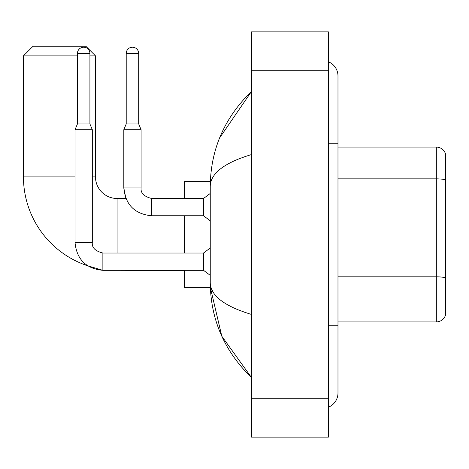 <?xml version="1.0" encoding="UTF-8"?>
<svg xmlns="http://www.w3.org/2000/svg" width="469" height="469" viewBox="0 0 469 469"><rect width="100%" height="100%" fill="white"/><g stroke="black" fill="none" stroke-linecap="round" stroke-linejoin="round"><path stroke-width="0.7" d="M445.55 154.02A9.603 9.603 0 0 0 436.328 147.102A9.603 9.603 0 0 1 445.55 154.02L445.55 314.98A9.603 9.603 0 0 1 436.328 321.898L337.985 321.898M445.55 180.049A9.603 1.665 180 0 0 436.328 178.847L436.328 147.102L337.985 147.102M328.382 325.738L337.985 325.738L337.985 76.031A15.366 15.366 0 0 0 328.382 61.785A15.366 15.366 0 0 1 337.985 76.031A15.366 15.366 0 0 0 328.382 61.785M328.382 407.215A15.366 15.366 0 0 0 337.985 392.969A15.366 15.366 0 0 1 328.382 407.215A15.366 15.366 0 0 0 337.985 392.969A15.366 15.366 0 0 1 328.382 407.215M251.548 154.541C224.381 162.731 210.616 173.313 210.247 186.287L210.247 282.713C210.558 295.64 224.323 306.222 251.548 314.459M251.548 437.149L328.382 437.149L328.382 31.851L251.548 31.851L251.548 437.149M210.247 186.287C210.663 149.353 224.428 117.725 251.548 91.396L219.603 137.939M184.317 270.326L184.317 287.321L210.335 287.321L221.784 336.173L251.548 377.604C224.428 351.275 210.663 319.647 210.247 282.713M213.131 292.128L210.933 287.321M102.875 253.055L102.875 270.326L87.568 265.741A93.642 93.642 0 0 1 23.45 176.877L23.45 55.864L33.053 46.261L85.874 46.261L95.483 55.864L89.913 55.864M117.092 253.037L117.092 198.487A21.609 21.609 0 0 1 95.483 176.877L95.483 55.864M77.426 55.864L23.45 55.864M184.317 215.769L184.317 253.037M210.335 181.679L184.317 181.679L184.317 198.487M89.913 123.957L77.426 123.957L77.426 53.46A6.244 6.244 0 0 1 83.67 47.222A6.244 6.244 0 0 1 89.913 53.46L89.913 123.957L92.311 129.72L92.311 242.473C91.731 247.597 95.254 251.114 102.875 253.037C95.254 251.114 91.731 247.597 92.311 242.473C91.731 247.597 95.254 251.114 102.875 253.037C95.254 251.114 91.731 247.597 92.311 242.473C91.731 247.597 95.254 251.114 102.875 253.037L203.528 253.037L203.528 270.326L102.875 270.326L87.568 265.741L102.875 270.326C85.979 268.655 76.693 259.369 75.022 242.473L75.022 129.72L92.311 129.72M138.701 123.957L126.214 123.957L126.214 53.46A6.244 6.244 0 0 1 132.457 47.222A6.244 6.244 0 0 1 138.701 53.46L138.701 123.957L141.099 129.72L123.81 129.72L123.81 187.922L141.081 187.922M151.663 198.504L203.528 198.487L203.528 215.769L151.663 215.769L151.663 198.487L151.065 198.487M445.55 278.011A9.603 1.665 180 0 0 436.328 276.81L436.328 178.847L337.985 178.847M436.328 321.898L436.328 276.81L337.985 276.81M328.382 143.262L337.985 143.262M251.548 398.732L328.382 398.732M251.548 70.268L328.382 70.268M23.45 176.877L75.022 176.877M92.311 176.877L95.483 176.877M184.317 270.513L117.092 270.326M75.022 242.473C76.693 259.369 85.979 268.655 102.875 270.326C85.979 268.655 76.693 259.369 75.022 242.473C76.693 259.369 85.979 268.655 102.875 270.326C85.979 268.655 76.693 259.369 75.022 242.473L92.311 242.473M77.426 53.46L89.913 53.46M126.214 53.46L138.701 53.46M337.985 325.738L337.985 392.969M251.548 91.396L248.207 94.627M251.548 377.604L248.207 374.373M151.663 215.769C134.767 214.104 125.481 204.818 123.81 187.922C125.481 204.818 134.767 214.104 151.663 215.769C134.767 214.104 125.481 204.818 123.81 187.922C125.481 204.818 134.767 214.104 151.663 215.769C134.767 214.104 125.481 204.818 123.81 187.922L125.891 198.487L123.81 187.922L125.891 198.487L123.81 187.922L125.891 198.487L117.092 198.487M203.528 270.326L210.247 275.367M203.528 253.037L210.247 247.995M77.426 123.957L75.022 129.72M141.099 187.922C140.518 193.046 144.042 196.564 151.663 198.487C144.042 196.564 140.518 193.046 141.099 187.922C140.518 193.046 144.042 196.564 151.663 198.487C144.042 196.564 140.518 193.046 141.099 187.922C140.518 193.046 144.042 196.564 151.663 198.487C144.042 196.564 140.518 193.046 141.099 187.922C140.518 193.046 144.042 196.564 151.663 198.487C144.042 196.564 140.518 193.046 141.099 187.922C140.518 193.046 144.042 196.564 151.663 198.487C144.042 196.564 140.518 193.046 141.099 187.922L141.099 129.72M203.528 215.769L210.247 220.817M203.528 198.487L210.247 193.445M126.214 123.957L123.81 129.72"/></g></svg>
